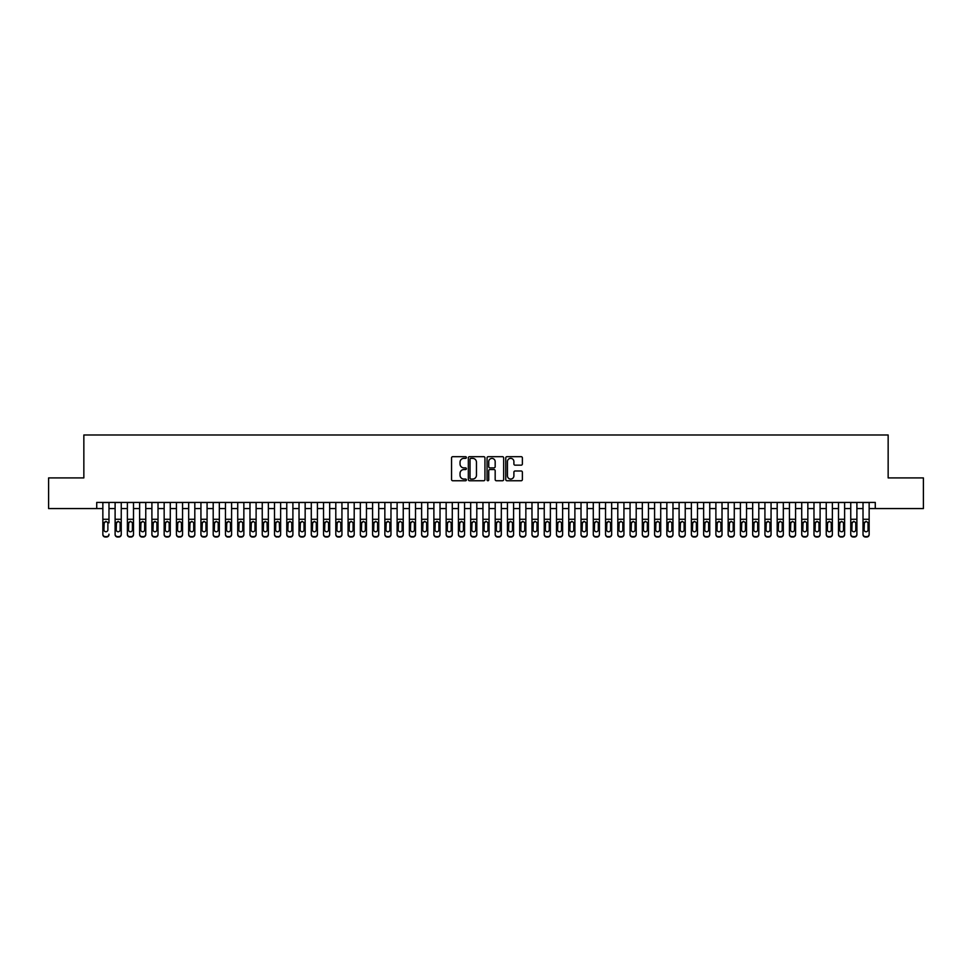 <?xml version="1.0" encoding="UTF-8"?>
<svg xmlns="http://www.w3.org/2000/svg" width="972" height="972" viewBox="0 0 972 972"><rect width="100%" height="100%" fill="white"/><g stroke="black" fill="none" stroke-linecap="round" stroke-linejoin="round"><path stroke-width="1.46" d="M466.378 457.52A0.838 0.838 0 0 0 465.539 456.682L452.758 456.682A1.203 1.203 0 0 0 451.555 457.885L451.555 479.548A1.203 1.203 0 0 0 452.758 480.751L465.539 480.751A0.838 0.838 0 0 0 466.378 479.901A0.838 0.838 0 0 0 465.539 479.062L463.887 479.062A3.852 3.852 0 0 1 460.035 475.211L460.035 473.4A3.852 3.852 0 0 1 463.887 469.549L465.539 469.549A0.838 0.838 0 0 0 466.378 468.711A0.838 0.838 0 0 0 465.539 467.872L463.887 467.872A3.852 3.852 0 0 1 460.035 464.021L460.035 462.21A3.852 3.852 0 0 1 463.887 458.359L465.539 458.359A0.838 0.838 0 0 0 466.378 457.52M521.174 465.163A1.203 1.203 0 0 0 522.377 463.96L522.377 457.885A1.203 1.203 0 0 0 521.174 456.682L506.971 456.682A1.203 1.203 0 0 0 505.768 457.885L505.768 479.548A1.203 1.203 0 0 0 506.971 480.751L521.174 480.751A1.203 1.203 0 0 0 522.377 479.548L522.377 472.198A1.203 1.203 0 0 0 521.174 470.995L515.099 470.995A1.203 1.203 0 0 0 513.896 472.198L513.896 475.843A3.22 3.22 0 0 1 510.677 479.062A3.22 3.22 0 0 1 507.457 475.843L507.457 461.579A3.22 3.22 0 0 1 510.677 458.359A3.22 3.22 0 0 1 513.896 461.579L513.896 463.96A1.203 1.203 0 0 0 515.099 465.163L521.174 465.163M96.726 508.563L48.6 508.563L48.6 477.908L83.847 477.908L83.847 434.994L888.153 434.994L888.153 477.908L923.4 477.908L923.4 508.563L875.274 508.563L875.274 502.427L96.726 502.427L96.726 508.563L102.85 508.563M484.943 457.885A1.203 1.203 0 0 0 483.74 456.682L469.537 456.682A1.203 1.203 0 0 0 468.334 457.885L468.334 479.548A1.203 1.203 0 0 0 469.537 480.751L483.74 480.751A1.203 1.203 0 0 0 484.943 479.548L484.943 457.885M488.26 456.682L502.463 456.682A1.203 1.203 0 0 1 503.666 457.885L503.666 479.548A1.203 1.203 0 0 1 502.463 480.751L496.376 480.751A1.203 1.203 0 0 1 495.173 479.548L495.173 470.764A1.203 1.203 0 0 0 493.97 469.549L489.937 469.549A1.203 1.203 0 0 0 488.734 470.764L488.734 479.901A0.838 0.838 0 0 1 487.895 480.751A0.838 0.838 0 0 1 487.057 479.901L487.057 457.885A1.203 1.203 0 0 1 488.26 456.682M108.986 508.563L115.109 508.563M121.245 508.563L127.381 508.563M133.504 508.563L139.64 508.563M145.764 508.563L151.899 508.563M158.023 508.563L164.159 508.563M170.282 508.563L176.418 508.563M182.554 508.563L188.677 508.563M194.813 508.563L200.937 508.563M207.072 508.563L213.196 508.563M219.332 508.563L225.455 508.563M231.591 508.563L237.727 508.563M243.851 508.563L249.986 508.563M256.11 508.563L262.246 508.563M268.369 508.563L274.505 508.563M280.629 508.563L286.764 508.563M292.9 508.563L299.024 508.563M305.159 508.563L311.283 508.563M317.419 508.563L323.542 508.563M329.678 508.563L335.802 508.563M341.937 508.563L348.073 508.563M354.197 508.563L360.333 508.563M366.456 508.563L372.592 508.563M378.716 508.563L384.851 508.563M390.975 508.563L397.111 508.563M403.246 508.563L409.37 508.563M415.506 508.563L421.629 508.563M427.765 508.563L433.889 508.563M440.024 508.563L446.148 508.563M452.284 508.563L458.42 508.563M464.543 508.563L470.679 508.563M476.802 508.563L482.938 508.563M489.062 508.563L495.198 508.563M501.321 508.563L507.457 508.563M513.581 508.563L519.716 508.563M525.852 508.563L531.976 508.563M538.111 508.563L544.235 508.563M550.371 508.563L556.494 508.563M562.63 508.563L568.754 508.563M574.889 508.563L581.025 508.563M587.149 508.563L593.285 508.563M599.408 508.563L605.544 508.563M611.667 508.563L617.803 508.563M623.927 508.563L630.063 508.563M636.198 508.563L642.322 508.563M648.458 508.563L654.581 508.563M660.717 508.563L666.841 508.563M672.976 508.563L679.1 508.563M685.236 508.563L691.371 508.563M697.495 508.563L703.631 508.563M709.754 508.563L715.89 508.563M722.014 508.563L728.149 508.563M734.273 508.563L740.409 508.563M746.545 508.563L752.668 508.563M758.804 508.563L764.928 508.563M771.063 508.563L777.187 508.563M783.323 508.563L789.446 508.563M795.582 508.563L801.718 508.563M807.841 508.563L813.977 508.563M820.101 508.563L826.236 508.563M832.36 508.563L838.496 508.563M844.619 508.563L850.755 508.563M856.891 508.563L863.014 508.563M869.15 508.563L875.274 508.563M470.861 458.359A0.838 0.838 0 0 0 470.023 459.209L470.023 478.224A0.838 0.838 0 0 0 470.861 479.062L472.611 479.062A3.852 3.852 0 0 0 476.462 475.211L476.462 462.21A3.852 3.852 0 0 0 472.611 458.359L470.861 458.359M495.173 461.639A3.22 3.22 0 0 0 491.954 458.42A3.22 3.22 0 0 0 488.734 461.639L488.734 466.669A1.203 1.203 0 0 0 489.937 467.872L493.97 467.872A1.203 1.203 0 0 0 495.173 466.669L495.173 461.639M102.85 522.827L102.85 534.187A2.454 2.43 -0 0 0 105.304 536.617L106.531 536.617A2.454 2.43 -0 0 0 108.986 534.187L108.986 534.576A2.454 2.43 180 0 1 106.531 537.006L106.531 536.617M108.986 522.827L108.986 502.427M107.88 529.813L107.88 523.349L107.88 529.813A1.956 1.944 180 0 1 105.924 531.757A1.956 1.944 180 0 0 107.88 529.813M103.955 530.19L103.955 529.813A1.956 1.944 180 0 0 105.924 531.757M103.955 529.813L104.174 522.45L105.924 521.381L107.661 522.45L105.924 521.381L103.955 523.203M102.85 502.427L102.85 534.576A2.454 2.43 180 0 0 105.304 537.006L106.531 537.006M108.986 522.45L107.661 522.45L107.88 523.349M115.109 522.827L115.109 534.187A2.454 2.43 0 0 0 117.563 536.617L118.791 536.617A2.454 2.43 0 0 0 121.245 534.187L121.245 534.576A2.454 2.43 180 0 1 118.791 537.006L118.791 536.617M120.139 529.813L120.139 523.349L120.139 529.813A1.956 1.944 180 0 1 118.183 531.757A1.956 1.944 180 0 0 120.139 529.813M116.215 530.19L116.215 529.813A1.956 1.944 180 0 0 118.183 531.757M116.215 529.813L116.433 522.45L118.183 521.381L119.921 522.45L118.183 521.381L116.215 523.203M127.381 522.827L127.381 534.187A2.454 2.43 0 0 0 129.823 536.617L131.05 536.617A2.454 2.43 0 0 0 133.504 534.187L133.504 534.576A2.454 2.43 180 0 1 131.05 537.006L131.05 536.617M132.399 529.813L132.399 523.349L132.399 529.813A1.956 1.944 180 0 1 130.442 531.757A1.956 1.944 180 0 0 132.399 529.813M128.474 530.19L128.474 529.813A1.956 1.944 180 0 0 130.442 531.757M128.474 529.813L128.693 522.45L130.442 521.381L132.18 522.45L130.442 521.381L128.474 523.203M139.64 522.827L139.64 534.187A2.454 2.43 0 0 0 142.082 536.617L143.309 536.617A2.454 2.43 0 0 0 145.764 534.187L145.764 534.576A2.454 2.43 180 0 1 143.309 537.006L143.309 536.617M144.658 529.813L144.658 523.349L144.658 529.813A1.956 1.944 180 0 1 142.702 531.757A1.956 1.944 180 0 0 144.658 529.813M140.733 530.19L140.733 529.813A1.956 1.944 180 0 0 142.702 531.757M140.733 529.813L140.952 522.45L142.702 521.381L144.451 522.45L142.702 521.381L140.733 523.203M151.899 522.827L151.899 534.187A2.454 2.43 0 0 0 154.354 536.617L155.569 536.617A2.454 2.43 0 0 0 158.023 534.187L158.023 534.576A2.454 2.43 180 0 1 155.569 537.006L155.569 536.617M156.917 529.813L156.917 523.349L156.917 529.813A1.956 1.944 180 0 1 154.961 531.757A1.956 1.944 180 0 0 156.917 529.813M153.005 530.19L153.005 529.813A1.956 1.944 180 0 0 154.961 531.757M153.005 529.813L153.212 522.45L154.961 521.381L156.711 522.45L154.961 521.381L153.005 523.203M121.245 502.427L121.245 534.576M115.109 502.427L115.109 534.576A2.454 2.43 180 0 0 117.563 537.006L118.791 537.006M121.245 522.45L119.921 522.45L120.139 523.349M133.504 502.427L133.504 534.576M127.381 502.427L127.381 534.576A2.454 2.43 180 0 0 129.823 537.006L131.05 537.006M133.504 522.45L132.18 522.45L132.399 523.349M145.764 502.427L145.764 534.576M139.64 502.427L139.64 534.576A2.454 2.43 180 0 0 142.082 537.006L143.309 537.006M145.764 522.45L144.451 522.45L144.658 523.349M158.023 502.427L158.023 534.576M151.899 502.427L151.899 534.576A2.454 2.43 180 0 0 154.354 537.006L155.569 537.006M158.023 522.45L156.711 522.45L156.917 523.349M164.159 522.827L164.159 534.187A2.454 2.43 0 0 0 166.613 536.617L167.84 536.617A2.454 2.43 0 0 0 170.282 534.187L170.282 534.576A2.454 2.43 180 0 1 167.84 537.006L167.84 536.617M169.189 529.813L169.189 523.349L169.189 529.813A1.956 1.944 180 0 1 167.22 531.757A1.956 1.944 180 0 0 169.189 529.813M165.264 530.19L165.264 529.813A1.956 1.944 180 0 0 167.22 531.757M165.264 529.813L165.483 522.45L167.22 521.381L168.97 522.45L167.22 521.381L165.264 523.203M170.282 502.427L170.282 534.576M164.159 502.427L164.159 534.576A2.454 2.43 180 0 0 166.613 537.006L167.84 537.006M170.282 522.45L168.97 522.45L169.189 523.349M176.418 522.827L176.418 534.187A2.454 2.43 0 0 0 178.872 536.617L180.099 536.617A2.454 2.43 0 0 0 182.554 534.187L182.554 534.576A2.454 2.43 180 0 1 180.099 537.006L180.099 536.617M181.448 529.813L181.448 523.349L181.448 529.813A1.956 1.944 180 0 1 179.48 531.757A1.956 1.944 180 0 0 181.448 529.813M177.524 530.19L177.524 529.813A1.956 1.944 180 0 0 179.48 531.757M177.524 529.813L177.742 522.45L179.48 521.381L181.229 522.45L179.48 521.381L177.524 523.203M182.554 502.427L182.554 534.576M176.418 502.427L176.418 534.576A2.454 2.43 180 0 0 178.872 537.006L180.099 537.006M182.554 522.45L181.229 522.45L181.448 523.349M188.677 522.827L188.677 534.187A2.454 2.43 0 0 0 191.132 536.617L192.359 536.617A2.454 2.43 0 0 0 194.813 534.187L194.813 534.576A2.454 2.43 180 0 1 192.359 537.006L192.359 536.617M193.707 529.813L193.707 523.349L193.707 529.813A1.956 1.944 180 0 1 191.739 531.757A1.956 1.944 180 0 0 193.707 529.813M189.783 530.19L189.783 529.813A1.956 1.944 180 0 0 191.739 531.757M189.783 529.813L190.002 522.45L191.739 521.381L193.489 522.45L191.739 521.381L189.783 523.203M194.813 502.427L194.813 534.576M188.677 502.427L188.677 534.576A2.454 2.43 180 0 0 191.132 537.006L192.359 537.006M194.813 522.45L193.489 522.45L193.707 523.349M200.937 522.827L200.937 534.187A2.454 2.43 0 0 0 203.391 536.617L204.618 536.617A2.454 2.43 0 0 0 207.072 534.187L207.072 534.576A2.454 2.43 180 0 1 204.618 537.006L204.618 536.617M205.967 529.813L205.967 523.349L205.967 529.813A1.956 1.944 180 0 1 203.999 531.757A1.956 1.944 180 0 0 205.967 529.813M202.042 530.19L202.042 529.813A1.956 1.944 180 0 0 203.999 531.757M202.042 529.813L202.261 522.45L203.999 521.381L205.748 522.45L203.999 521.381L202.042 523.203M207.072 502.427L207.072 534.576M200.937 502.427L200.937 534.576A2.454 2.43 180 0 0 203.391 537.006L204.618 537.006M207.072 522.45L205.748 522.45L205.967 523.349M213.196 522.827L213.196 534.187A2.454 2.43 0 0 0 215.65 536.617L216.878 536.617A2.454 2.43 0 0 0 219.332 534.187L219.332 534.576A2.454 2.43 180 0 1 216.878 537.006L216.878 536.617M218.226 529.813L218.226 523.349L218.226 529.813A1.956 1.944 180 0 1 216.27 531.757A1.956 1.944 180 0 0 218.226 529.813M214.302 530.19L214.302 529.813A1.956 1.944 180 0 0 216.27 531.757M214.302 529.813L214.52 522.45L216.27 521.381L218.007 522.45L216.27 521.381L214.302 523.203M219.332 502.427L219.332 534.576M213.196 502.427L213.196 534.576A2.454 2.43 180 0 0 215.65 537.006L216.878 537.006M219.332 522.45L218.007 522.45L218.226 523.349M225.455 522.827L225.455 534.187A2.454 2.43 0 0 0 227.91 536.617L229.137 536.617A2.454 2.43 0 0 0 231.591 534.187L231.591 534.576A2.454 2.43 180 0 1 229.137 537.006L229.137 536.617M230.486 529.813L230.486 523.349L230.486 529.813A1.956 1.944 180 0 1 228.529 531.757A1.956 1.944 180 0 0 230.486 529.813M226.561 530.19L226.561 529.813A1.956 1.944 180 0 0 228.529 531.757M226.561 529.813L226.78 522.45L228.529 521.381L230.267 522.45L228.529 521.381L226.561 523.203M231.591 502.427L231.591 534.576M225.455 502.427L225.455 534.576A2.454 2.43 180 0 0 227.91 537.006L229.137 537.006M231.591 522.45L230.267 522.45L230.486 523.349M237.727 522.827L237.727 534.187A2.454 2.43 0 0 0 240.169 536.617L241.396 536.617A2.454 2.43 0 0 0 243.851 534.187L243.851 534.576A2.454 2.43 180 0 1 241.396 537.006L241.396 536.617M242.745 529.813L242.745 523.349L242.745 529.813A1.956 1.944 180 0 1 240.789 531.757A1.956 1.944 180 0 0 242.745 529.813M238.82 530.19L238.82 529.813A1.956 1.944 180 0 0 240.789 531.757M238.82 529.813L239.039 522.45L240.789 521.381L242.526 522.45L240.789 521.381L238.82 523.203M243.851 502.427L243.851 534.576M237.727 502.427L237.727 534.576A2.454 2.43 180 0 0 240.169 537.006L241.396 537.006M243.851 522.45L242.526 522.45L242.745 523.349M249.986 522.827L249.986 534.187A2.454 2.43 0 0 0 252.428 536.617L253.656 536.617A2.454 2.43 0 0 0 256.11 534.187L256.11 534.576A2.454 2.43 180 0 1 253.656 537.006L253.656 536.617M255.004 529.813L255.004 523.349L255.004 529.813A1.956 1.944 180 0 1 253.048 531.757A1.956 1.944 180 0 0 255.004 529.813M251.08 530.19L251.08 529.813A1.956 1.944 180 0 0 253.048 531.757M251.08 529.813L251.298 522.45L253.048 521.381L254.786 522.45L253.048 521.381L251.08 523.203M256.11 502.427L256.11 534.576M249.986 502.427L249.986 534.576A2.454 2.43 180 0 0 252.428 537.006L253.656 537.006M256.11 522.45L254.786 522.45L255.004 523.349M268.369 502.427L268.369 534.576A2.454 2.43 180 0 1 265.915 537.006L265.915 536.617A2.454 2.43 0 0 0 268.369 534.187L268.369 534.576M262.246 502.427L262.246 534.187A2.454 2.43 0 0 0 264.7 536.617L265.915 536.617M264.7 536.617L265.915 537.006M264.7 537.006A2.454 2.43 180 0 1 262.246 534.576L262.246 522.827M268.369 522.45L267.057 522.45L267.264 529.813A1.956 1.944 180 0 1 265.307 531.757A1.956 1.944 180 0 1 263.351 529.813L263.558 522.45L265.307 521.381L267.057 522.45L265.307 521.381L263.351 523.203M280.629 502.427L280.629 534.576A2.454 2.43 180 0 1 278.186 537.006L278.186 536.617A2.454 2.43 0 0 0 280.629 534.187L280.629 534.576M274.505 502.427L274.505 534.187A2.454 2.43 0 0 0 276.959 536.617L278.186 536.617M276.959 536.617L278.186 537.006M276.959 537.006A2.454 2.43 180 0 1 274.505 534.576L274.505 522.827M280.629 522.45L279.316 522.45L279.535 529.813A1.956 1.944 180 0 1 277.567 531.757A1.956 1.944 180 0 1 275.611 529.813L275.829 522.45L277.567 521.381L279.316 522.45L277.567 521.381L275.611 523.203M265.307 531.757A1.956 1.944 180 0 0 267.264 529.813L267.264 523.349M277.567 531.757A1.956 1.944 180 0 0 279.535 529.813L279.535 523.349M286.764 522.827L286.764 534.187A2.454 2.43 0 0 0 289.219 536.617L290.446 536.617A2.454 2.43 0 0 0 292.9 534.187L292.9 534.576A2.454 2.43 180 0 1 290.446 537.006L290.446 536.617M291.794 529.813L291.794 523.349L291.794 529.813A1.956 1.944 180 0 1 289.826 531.757A1.956 1.944 180 0 0 291.794 529.813M287.87 530.19L287.87 529.813A1.956 1.944 180 0 0 289.826 531.757M287.87 529.813L288.089 522.45L289.826 521.381L291.576 522.45L289.826 521.381L287.87 523.203M292.9 502.427L292.9 534.576M286.764 502.427L286.764 534.576A2.454 2.43 180 0 0 289.219 537.006L290.446 537.006M292.9 522.45L291.576 522.45L291.794 523.349M299.024 522.827L299.024 534.187A2.454 2.43 0 0 0 301.478 536.617L302.705 536.617A2.454 2.43 0 0 0 305.159 534.187L305.159 534.576A2.454 2.43 180 0 1 302.705 537.006L302.705 536.617M304.054 529.813L304.054 523.349L304.054 529.813A1.956 1.944 180 0 1 302.085 531.757A1.956 1.944 180 0 0 304.054 529.813M300.129 530.19L300.129 529.813A1.956 1.944 180 0 0 302.085 531.757M300.129 529.813L300.348 522.45L302.085 521.381L303.835 522.45L302.085 521.381L300.129 523.203M305.159 502.427L305.159 534.576M299.024 502.427L299.024 534.576A2.454 2.43 180 0 0 301.478 537.006L302.705 537.006M305.159 522.45L303.835 522.45L304.054 523.349M311.283 522.827L311.283 534.187A2.454 2.43 0 0 0 313.737 536.617L314.964 536.617A2.454 2.43 0 0 0 317.419 534.187L317.419 534.576A2.454 2.43 180 0 1 314.964 537.006L314.964 536.617M316.313 529.813L316.313 523.349L316.313 529.813A1.956 1.944 180 0 1 314.345 531.757A1.956 1.944 180 0 0 316.313 529.813M312.389 530.19L312.389 529.813A1.956 1.944 180 0 0 314.345 531.757M312.389 529.813L312.607 522.45L314.345 521.381L316.094 522.45L314.345 521.381L312.389 523.203M317.419 502.427L317.419 534.576M311.283 502.427L311.283 534.576A2.454 2.43 180 0 0 313.737 537.006L314.964 537.006M317.419 522.45L316.094 522.45L316.313 523.349M323.542 522.827L323.542 534.187A2.454 2.43 0 0 0 325.997 536.617L327.224 536.617A2.454 2.43 0 0 0 329.678 534.187L329.678 534.576A2.454 2.43 180 0 1 327.224 537.006L327.224 536.617M328.572 529.813L328.572 523.349L328.572 529.813A1.956 1.944 180 0 1 326.616 531.757A1.956 1.944 180 0 0 328.572 529.813M324.648 530.19L324.648 529.813A1.956 1.944 180 0 0 326.616 531.757M324.648 529.813L324.867 522.45L326.616 521.381L328.354 522.45L326.616 521.381L324.648 523.203M329.678 502.427L329.678 534.576M323.542 502.427L323.542 534.576A2.454 2.43 180 0 0 325.997 537.006L327.224 537.006M329.678 522.45L328.354 522.45L328.572 523.349M335.802 522.827L335.802 534.187A2.454 2.43 0 0 0 338.256 536.617L339.483 536.617A2.454 2.43 0 0 0 341.937 534.187L341.937 534.576A2.454 2.43 180 0 1 339.483 537.006L339.483 536.617M340.832 529.813L340.832 523.349L340.832 529.813A1.956 1.944 180 0 1 338.876 531.757A1.956 1.944 180 0 0 340.832 529.813M336.907 530.19L336.907 529.813A1.956 1.944 180 0 0 338.876 531.757M336.907 529.813L337.126 522.45L338.876 521.381L340.613 522.45L338.876 521.381L336.907 523.203M341.937 502.427L341.937 534.576M335.802 502.427L335.802 534.576A2.454 2.43 180 0 0 338.256 537.006L339.483 537.006M341.937 522.45L340.613 522.45L340.832 523.349M348.073 522.827L348.073 534.187A2.454 2.43 0 0 0 350.515 536.617L351.743 536.617A2.454 2.43 0 0 0 354.197 534.187L354.197 534.576A2.454 2.43 180 0 1 351.743 537.006L351.743 536.617M353.091 529.813L353.091 523.349L353.091 529.813A1.956 1.944 180 0 1 351.135 531.757A1.956 1.944 180 0 0 353.091 529.813M349.167 530.19L349.167 529.813A1.956 1.944 180 0 0 351.135 531.757M349.167 529.813L349.385 522.45L351.135 521.381L352.872 522.45L351.135 521.381L349.167 523.203M354.197 502.427L354.197 534.576M348.073 502.427L348.073 534.576A2.454 2.43 180 0 0 350.515 537.006L351.743 537.006M354.197 522.45L352.872 522.45L353.091 523.349M360.333 522.827L360.333 534.187A2.454 2.43 0 0 0 362.775 536.617L364.002 536.617A2.454 2.43 0 0 0 366.456 534.187L366.456 534.576A2.454 2.43 180 0 1 364.002 537.006L364.002 536.617M365.351 529.813L365.351 523.349L365.351 529.813A1.956 1.944 180 0 1 363.394 531.757A1.956 1.944 180 0 0 365.351 529.813M361.426 530.19L361.426 529.813A1.956 1.944 180 0 0 363.394 531.757M361.426 529.813L361.645 522.45L363.394 521.381L365.132 522.45L363.394 521.381L361.426 523.203M366.456 502.427L366.456 534.576M360.333 502.427L360.333 534.576A2.454 2.43 180 0 0 362.775 537.006L364.002 537.006M366.456 522.45L365.132 522.45L365.351 523.349M372.592 522.827L372.592 534.187A2.454 2.43 0 0 0 375.046 536.617L376.261 536.617A2.454 2.43 0 0 0 378.716 534.187L378.716 534.576A2.454 2.43 180 0 1 376.261 537.006L376.261 536.617M377.61 529.813L377.61 523.349L377.61 529.813A1.956 1.944 180 0 1 375.654 531.757A1.956 1.944 180 0 0 377.61 529.813M373.698 530.19L373.698 529.813A1.956 1.944 180 0 0 375.654 531.757M373.698 529.813L373.904 522.45L375.654 521.381L377.403 522.45L375.654 521.381L373.698 523.203M378.716 502.427L378.716 534.576M372.592 502.427L372.592 534.576A2.454 2.43 180 0 0 375.046 537.006L376.261 537.006M378.716 522.45L377.403 522.45L377.61 523.349M384.851 522.827L384.851 534.187A2.454 2.43 0 0 0 387.306 536.617L388.533 536.617A2.454 2.43 0 0 0 390.975 534.187L390.975 534.576A2.454 2.43 180 0 1 388.533 537.006L388.533 536.617M389.881 529.813L389.881 523.349L389.881 529.813A1.956 1.944 180 0 1 387.913 531.757A1.956 1.944 180 0 0 389.881 529.813M385.957 530.19L385.957 529.813A1.956 1.944 180 0 0 387.913 531.757M385.957 529.813L386.176 522.45L387.913 521.381L389.663 522.45L387.913 521.381L385.957 523.203M397.111 522.827L397.111 534.187A2.454 2.43 0 0 0 399.565 536.617L400.792 536.617A2.454 2.43 0 0 0 403.246 534.187L403.246 534.576A2.454 2.43 180 0 1 400.792 537.006L400.792 536.617M402.141 529.813L402.141 523.349L402.141 529.813A1.956 1.944 180 0 1 400.172 531.757A1.956 1.944 180 0 0 402.141 529.813M398.216 530.19L398.216 529.813A1.956 1.944 180 0 0 400.172 531.757M398.216 529.813L398.435 522.45L400.172 521.381L401.922 522.45L400.172 521.381L398.216 523.203M409.37 522.827L409.37 534.187A2.454 2.43 0 0 0 411.824 536.617L413.051 536.617A2.454 2.43 0 0 0 415.506 534.187L415.506 534.576A2.454 2.43 180 0 1 413.051 537.006L413.051 536.617M414.4 529.813L414.4 523.349L414.4 529.813A1.956 1.944 180 0 1 412.432 531.757A1.956 1.944 180 0 0 414.4 529.813M410.476 530.19L410.476 529.813A1.956 1.944 180 0 0 412.432 531.757M410.476 529.813L410.694 522.45L412.432 521.381L414.181 522.45L412.432 521.381L410.476 523.203M390.975 502.427L390.975 534.576M384.851 502.427L384.851 534.576A2.454 2.43 180 0 0 387.306 537.006L388.533 537.006M390.975 522.45L389.663 522.45L389.881 523.349M403.246 502.427L403.246 534.576M397.111 502.427L397.111 534.576A2.454 2.43 180 0 0 399.565 537.006L400.792 537.006M403.246 522.45L401.922 522.45L402.141 523.349M415.506 502.427L415.506 534.576M409.37 502.427L409.37 534.576A2.454 2.43 180 0 0 411.824 537.006L413.051 537.006M415.506 522.45L414.181 522.45L414.4 523.349M421.629 522.827L421.629 534.187A2.454 2.43 0 0 0 424.084 536.617L425.311 536.617A2.454 2.43 0 0 0 427.765 534.187L427.765 534.576A2.454 2.43 180 0 1 425.311 537.006L425.311 536.617M426.659 529.813L426.659 523.349L426.659 529.813A1.956 1.944 180 0 1 424.691 531.757A1.956 1.944 180 0 0 426.659 529.813M422.735 530.19L422.735 529.813A1.956 1.944 180 0 0 424.691 531.757M422.735 529.813L422.954 522.45L424.691 521.381L426.441 522.45L424.691 521.381L422.735 523.203M427.765 502.427L427.765 534.576M421.629 502.427L421.629 534.576A2.454 2.43 180 0 0 424.084 537.006L425.311 537.006M427.765 522.45L426.441 522.45L426.659 523.349M433.889 522.827L433.889 534.187A2.454 2.43 0 0 0 436.343 536.617L437.57 536.617A2.454 2.43 0 0 0 440.024 534.187L440.024 534.576A2.454 2.43 180 0 1 437.57 537.006L437.57 536.617M438.919 529.813L438.919 523.349L438.919 529.813A1.956 1.944 180 0 1 436.963 531.757A1.956 1.944 180 0 0 438.919 529.813M434.994 530.19L434.994 529.813A1.956 1.944 180 0 0 436.963 531.757M434.994 529.813L435.213 522.45L436.963 521.381L438.7 522.45L436.963 521.381L434.994 523.203M440.024 502.427L440.024 534.576M433.889 502.427L433.889 534.576A2.454 2.43 180 0 0 436.343 537.006L437.57 537.006M440.024 522.45L438.7 522.45L438.919 523.349M446.148 522.827L446.148 534.187A2.454 2.43 0 0 0 448.602 536.617L449.829 536.617A2.454 2.43 0 0 0 452.284 534.187L452.284 534.576A2.454 2.43 180 0 1 449.829 537.006L449.829 536.617M451.178 529.813L451.178 523.349L451.178 529.813A1.956 1.944 180 0 1 449.222 531.757A1.956 1.944 180 0 0 451.178 529.813M447.254 530.19L447.254 529.813A1.956 1.944 180 0 0 449.222 531.757M447.254 529.813L447.472 522.45L449.222 521.381L450.959 522.45L449.222 521.381L447.254 523.203M452.284 502.427L452.284 534.576M446.148 502.427L446.148 534.576A2.454 2.43 180 0 0 448.602 537.006L449.829 537.006M452.284 522.45L450.959 522.45L451.178 523.349M458.42 522.827L458.42 534.187A2.454 2.43 0 0 0 460.862 536.617L462.089 536.617A2.454 2.43 0 0 0 464.543 534.187L464.543 534.576A2.454 2.43 180 0 1 462.089 537.006L462.089 536.617M463.437 529.813L463.437 523.349L463.437 529.813A1.956 1.944 180 0 1 461.481 531.757A1.956 1.944 180 0 0 463.437 529.813M459.513 530.19L459.513 529.813A1.956 1.944 180 0 0 461.481 531.757M459.513 529.813L459.732 522.45L461.481 521.381L463.219 522.45L461.481 521.381L459.513 523.203M464.543 502.427L464.543 534.576M458.42 502.427L458.42 534.576A2.454 2.43 180 0 0 460.862 537.006L462.089 537.006M464.543 522.45L463.219 522.45L463.437 523.349M470.679 522.827L470.679 534.187A2.454 2.43 0 0 0 473.121 536.617L474.348 536.617A2.454 2.43 0 0 0 476.802 534.187L476.802 534.576A2.454 2.43 180 0 1 474.348 537.006L474.348 536.617M475.697 529.813L475.697 523.349L475.697 529.813A1.956 1.944 180 0 1 473.741 531.757A1.956 1.944 180 0 0 475.697 529.813M471.772 530.19L471.772 529.813A1.956 1.944 180 0 0 473.741 531.757M471.772 529.813L471.991 522.45L473.741 521.381L475.478 522.45L473.741 521.381L471.772 523.203M482.938 522.827L482.938 534.187A2.454 2.43 0 0 0 485.393 536.617L486.608 536.617A2.454 2.43 0 0 0 489.062 534.187L489.062 534.576A2.454 2.43 180 0 1 486.608 537.006L486.608 536.617M487.956 529.813L487.956 523.349L487.956 529.813A1.956 1.944 180 0 1 486 531.757A1.956 1.944 180 0 0 487.956 529.813M484.044 530.19L484.044 529.813A1.956 1.944 180 0 0 486 531.757M484.044 529.813L484.25 522.45L486 521.381L487.75 522.45L486 521.381L484.044 523.203M495.198 522.827L495.198 534.187A2.454 2.43 0 0 0 497.652 536.617L498.879 536.617A2.454 2.43 0 0 0 501.321 534.187L501.321 534.576A2.454 2.43 180 0 1 498.879 537.006L498.879 536.617M500.228 529.813L500.228 523.349L500.228 529.813A1.956 1.944 180 0 1 498.259 531.757A1.956 1.944 180 0 0 500.228 529.813M496.303 530.19L496.303 529.813A1.956 1.944 180 0 0 498.259 531.757M496.303 529.813L496.522 522.45L498.259 521.381L500.009 522.45L498.259 521.381L496.303 523.203M476.802 502.427L476.802 534.576M470.679 502.427L470.679 534.576A2.454 2.43 180 0 0 473.121 537.006L474.348 537.006M476.802 522.45L475.478 522.45L475.697 523.349M489.062 502.427L489.062 534.576M482.938 502.427L482.938 534.576A2.454 2.43 180 0 0 485.393 537.006L486.608 537.006M489.062 522.45L487.75 522.45L487.956 523.349M501.321 502.427L501.321 534.576M495.198 502.427L495.198 534.576A2.454 2.43 180 0 0 497.652 537.006L498.879 537.006M501.321 522.45L500.009 522.45L500.228 523.349M507.457 522.827L507.457 534.187A2.454 2.43 0 0 0 509.911 536.617L511.138 536.617A2.454 2.43 0 0 0 513.581 534.187L513.581 534.576A2.454 2.43 180 0 1 511.138 537.006L511.138 536.617M512.487 529.813L512.487 523.349L512.487 529.813A1.956 1.944 180 0 1 510.519 531.757A1.956 1.944 180 0 0 512.487 529.813M508.563 530.19L508.563 529.813A1.956 1.944 180 0 0 510.519 531.757M508.563 529.813L508.781 522.45L510.519 521.381L512.268 522.45L510.519 521.381L508.563 523.203M513.581 502.427L513.581 534.576M507.457 502.427L507.457 534.576A2.454 2.43 180 0 0 509.911 537.006L511.138 537.006M513.581 522.45L512.268 522.45L512.487 523.349M519.716 522.827L519.716 534.187A2.454 2.43 0 0 0 522.171 536.617L523.398 536.617A2.454 2.43 0 0 0 525.852 534.187L525.852 534.576A2.454 2.43 180 0 1 523.398 537.006L523.398 536.617M524.746 529.813L524.746 523.349L524.746 529.813A1.956 1.944 180 0 1 522.778 531.757A1.956 1.944 180 0 0 524.746 529.813M520.822 530.19L520.822 529.813A1.956 1.944 180 0 0 522.778 531.757M520.822 529.813L521.041 522.45L522.778 521.381L524.528 522.45L522.778 521.381L520.822 523.203M525.852 502.427L525.852 534.576M519.716 502.427L519.716 534.576A2.454 2.43 180 0 0 522.171 537.006L523.398 537.006M525.852 522.45L524.528 522.45L524.746 523.349M531.976 522.827L531.976 534.187A2.454 2.43 0 0 0 534.43 536.617L535.657 536.617A2.454 2.43 0 0 0 538.111 534.187L538.111 534.576A2.454 2.43 180 0 1 535.657 537.006L535.657 536.617M537.006 529.813L537.006 523.349L537.006 529.813A1.956 1.944 180 0 1 535.037 531.757A1.956 1.944 180 0 0 537.006 529.813M533.081 530.19L533.081 529.813A1.956 1.944 180 0 0 535.037 531.757M533.081 529.813L533.3 522.45L535.037 521.381L536.787 522.45L535.037 521.381L533.081 523.203M538.111 502.427L538.111 534.576M531.976 502.427L531.976 534.576A2.454 2.43 180 0 0 534.43 537.006L535.657 537.006M538.111 522.45L536.787 522.45L537.006 523.349M544.235 522.827L544.235 534.187A2.454 2.43 0 0 0 546.689 536.617L547.916 536.617A2.454 2.43 0 0 0 550.371 534.187L550.371 534.576A2.454 2.43 180 0 1 547.916 537.006L547.916 536.617M549.265 529.813L549.265 523.349L549.265 529.813A1.956 1.944 180 0 1 547.309 531.757A1.956 1.944 180 0 0 549.265 529.813M545.341 530.19L545.341 529.813A1.956 1.944 180 0 0 547.309 531.757M545.341 529.813L545.559 522.45L547.309 521.381L549.046 522.45L547.309 521.381L545.341 523.203M550.371 502.427L550.371 534.576M544.235 502.427L544.235 534.576A2.454 2.43 180 0 0 546.689 537.006L547.916 537.006M550.371 522.45L549.046 522.45L549.265 523.349M556.494 522.827L556.494 534.187A2.454 2.43 0 0 0 558.949 536.617L560.176 536.617A2.454 2.43 0 0 0 562.63 534.187L562.63 534.576A2.454 2.43 180 0 1 560.176 537.006L560.176 536.617M561.524 529.813L561.524 523.349L561.524 529.813A1.956 1.944 180 0 1 559.568 531.757A1.956 1.944 180 0 0 561.524 529.813M557.6 530.19L557.6 529.813A1.956 1.944 180 0 0 559.568 531.757M557.6 529.813L557.819 522.45L559.568 521.381L561.306 522.45L559.568 521.381L557.6 523.203M562.63 502.427L562.63 534.576M556.494 502.427L556.494 534.576A2.454 2.43 180 0 0 558.949 537.006L560.176 537.006M562.63 522.45L561.306 522.45L561.524 523.349M568.754 522.827L568.754 534.187A2.454 2.43 0 0 0 571.208 536.617L572.435 536.617A2.454 2.43 0 0 0 574.889 534.187L574.889 534.576A2.454 2.43 180 0 1 572.435 537.006L572.435 536.617M573.784 529.813L573.784 523.349L573.784 529.813A1.956 1.944 180 0 1 571.828 531.757A1.956 1.944 180 0 0 573.784 529.813M569.859 530.19L569.859 529.813A1.956 1.944 180 0 0 571.828 531.757M569.859 529.813L570.078 522.45L571.828 521.381L573.565 522.45L571.828 521.381L569.859 523.203M574.889 502.427L574.889 534.576M568.754 502.427L568.754 534.576A2.454 2.43 180 0 0 571.208 537.006L572.435 537.006M574.889 522.45L573.565 522.45L573.784 523.349M581.025 522.827L581.025 534.187A2.454 2.43 0 0 0 583.467 536.617L584.694 536.617A2.454 2.43 0 0 0 587.149 534.187L587.149 534.576A2.454 2.43 180 0 1 584.694 537.006L584.694 536.617M586.043 529.813L586.043 523.349L586.043 529.813A1.956 1.944 180 0 1 584.087 531.757A1.956 1.944 180 0 0 586.043 529.813M582.119 530.19L582.119 529.813A1.956 1.944 180 0 0 584.087 531.757M582.119 529.813L582.337 522.45L584.087 521.381L585.824 522.45L584.087 521.381L582.119 523.203M587.149 502.427L587.149 534.576M581.025 502.427L581.025 534.576A2.454 2.43 180 0 0 583.467 537.006L584.694 537.006M587.149 522.45L585.824 522.45L586.043 523.349M593.285 522.827L593.285 534.187A2.454 2.43 0 0 0 595.739 536.617L596.954 536.617A2.454 2.43 0 0 0 599.408 534.187L599.408 534.576A2.454 2.43 180 0 1 596.954 537.006L596.954 536.617M598.302 529.813L598.302 523.349L598.302 529.813A1.956 1.944 180 0 1 596.346 531.757A1.956 1.944 180 0 0 598.302 529.813M594.39 530.19L594.39 529.813A1.956 1.944 180 0 0 596.346 531.757M594.39 529.813L594.597 522.45L596.346 521.381L598.096 522.45L596.346 521.381L594.39 523.203M599.408 502.427L599.408 534.576M593.285 502.427L593.285 534.576A2.454 2.43 180 0 0 595.739 537.006L596.954 537.006M599.408 522.45L598.096 522.45L598.302 523.349M605.544 522.827L605.544 534.187A2.454 2.43 0 0 0 607.998 536.617L609.225 536.617A2.454 2.43 0 0 0 611.667 534.187L611.667 534.576A2.454 2.43 180 0 1 609.225 537.006L609.225 536.617M610.574 529.813L610.574 523.349L610.574 529.813A1.956 1.944 180 0 1 608.606 531.757A1.956 1.944 180 0 0 610.574 529.813M606.65 530.19L606.65 529.813A1.956 1.944 180 0 0 608.606 531.757M606.65 529.813L606.868 522.45L608.606 521.381L610.355 522.45L608.606 521.381L606.65 523.203M611.667 502.427L611.667 534.576M605.544 502.427L605.544 534.576A2.454 2.43 180 0 0 607.998 537.006L609.225 537.006M611.667 522.45L610.355 522.45L610.574 523.349M617.803 522.827L617.803 534.187A2.454 2.43 0 0 0 620.258 536.617L621.485 536.617A2.454 2.43 0 0 0 623.927 534.187L623.927 534.576A2.454 2.43 180 0 1 621.485 537.006L621.485 536.617M622.833 529.813L622.833 523.349L622.833 529.813A1.956 1.944 180 0 1 620.865 531.757A1.956 1.944 180 0 0 622.833 529.813M618.909 530.19L618.909 529.813A1.956 1.944 180 0 0 620.865 531.757M618.909 529.813L619.128 522.45L620.865 521.381L622.615 522.45L620.865 521.381L618.909 523.203M623.927 502.427L623.927 534.576M617.803 502.427L617.803 534.576A2.454 2.43 180 0 0 620.258 537.006L621.485 537.006M623.927 522.45L622.615 522.45L622.833 523.349M630.063 522.827L630.063 534.187A2.454 2.43 0 0 0 632.517 536.617L633.744 536.617A2.454 2.43 0 0 0 636.198 534.187L636.198 534.576A2.454 2.43 180 0 1 633.744 537.006L633.744 536.617M635.093 529.813L635.093 523.349L635.093 529.813A1.956 1.944 180 0 1 633.124 531.757A1.956 1.944 180 0 0 635.093 529.813M631.168 530.19L631.168 529.813A1.956 1.944 180 0 0 633.124 531.757M631.168 529.813L631.387 522.45L633.124 521.381L634.874 522.45L633.124 521.381L631.168 523.203M636.198 502.427L636.198 534.576M630.063 502.427L630.063 534.576A2.454 2.43 180 0 0 632.517 537.006L633.744 537.006M636.198 522.45L634.874 522.45L635.093 523.349M642.322 522.827L642.322 534.187A2.454 2.43 0 0 0 644.776 536.617L646.003 536.617A2.454 2.43 0 0 0 648.458 534.187L648.458 534.576A2.454 2.43 180 0 1 646.003 537.006L646.003 536.617M647.352 529.813L647.352 523.349L647.352 529.813A1.956 1.944 180 0 1 645.384 531.757A1.956 1.944 180 0 0 647.352 529.813M643.428 530.19L643.428 529.813A1.956 1.944 180 0 0 645.384 531.757M643.428 529.813L643.646 522.45L645.384 521.381L647.133 522.45L645.384 521.381L643.428 523.203M648.458 502.427L648.458 534.576M642.322 502.427L642.322 534.576A2.454 2.43 180 0 0 644.776 537.006L646.003 537.006M648.458 522.45L647.133 522.45L647.352 523.349M654.581 522.827L654.581 534.187A2.454 2.43 0 0 0 657.036 536.617L658.263 536.617A2.454 2.43 0 0 0 660.717 534.187L660.717 534.576A2.454 2.43 180 0 1 658.263 537.006L658.263 536.617M659.611 529.813L659.611 523.349L659.611 529.813A1.956 1.944 180 0 1 657.655 531.757A1.956 1.944 180 0 0 659.611 529.813M655.687 530.19L655.687 529.813A1.956 1.944 180 0 0 657.655 531.757M655.687 529.813L655.906 522.45L657.655 521.381L659.393 522.45L657.655 521.381L655.687 523.203M660.717 502.427L660.717 534.576M654.581 502.427L654.581 534.576A2.454 2.43 180 0 0 657.036 537.006L658.263 537.006M660.717 522.45L659.393 522.45L659.611 523.349M666.841 522.827L666.841 534.187A2.454 2.43 0 0 0 669.295 536.617L670.522 536.617A2.454 2.43 0 0 0 672.976 534.187L672.976 534.576A2.454 2.43 180 0 1 670.522 537.006L670.522 536.617M671.871 529.813L671.871 523.349L671.871 529.813A1.956 1.944 180 0 1 669.915 531.757A1.956 1.944 180 0 0 671.871 529.813M667.946 530.19L667.946 529.813A1.956 1.944 180 0 0 669.915 531.757M667.946 529.813L668.165 522.45L669.915 521.381L671.652 522.45L669.915 521.381L667.946 523.203M672.976 502.427L672.976 534.576M666.841 502.427L666.841 534.576A2.454 2.43 180 0 0 669.295 537.006L670.522 537.006M672.976 522.45L671.652 522.45L671.871 523.349M679.1 522.827L679.1 534.187A2.454 2.43 0 0 0 681.554 536.617L682.781 536.617A2.454 2.43 0 0 0 685.236 534.187L685.236 534.576A2.454 2.43 180 0 1 682.781 537.006L682.781 536.617M684.13 529.813L684.13 523.349L684.13 529.813A1.956 1.944 180 0 1 682.174 531.757A1.956 1.944 180 0 0 684.13 529.813M680.206 530.19L680.206 529.813A1.956 1.944 180 0 0 682.174 531.757M680.206 529.813L680.424 522.45L682.174 521.381L683.911 522.45L682.174 521.381L680.206 523.203M685.236 502.427L685.236 534.576M679.1 502.427L679.1 534.576A2.454 2.43 180 0 0 681.554 537.006L682.781 537.006M685.236 522.45L683.911 522.45L684.13 523.349M691.371 522.827L691.371 534.187A2.454 2.43 0 0 0 693.814 536.617L695.041 536.617A2.454 2.43 0 0 0 697.495 534.187L697.495 534.576A2.454 2.43 180 0 1 695.041 537.006L695.041 536.617M696.389 529.813L696.389 523.349L696.389 529.813A1.956 1.944 180 0 1 694.433 531.757A1.956 1.944 180 0 0 696.389 529.813M692.465 530.19L692.465 529.813A1.956 1.944 180 0 0 694.433 531.757M692.465 529.813L692.684 522.45L694.433 521.381L696.171 522.45L694.433 521.381L692.465 523.203M697.495 502.427L697.495 534.576M691.371 502.427L691.371 534.576A2.454 2.43 180 0 0 693.814 537.006L695.041 537.006M697.495 522.45L696.171 522.45L696.389 523.349M703.631 522.827L703.631 534.187A2.454 2.43 0 0 0 706.085 536.617L707.3 536.617A2.454 2.43 0 0 0 709.754 534.187L709.754 534.576A2.454 2.43 180 0 1 707.3 537.006L707.3 536.617M708.649 529.813L708.649 523.349L708.649 529.813A1.956 1.944 180 0 1 706.693 531.757A1.956 1.944 180 0 0 708.649 529.813M704.736 530.19L704.736 529.813A1.956 1.944 180 0 0 706.693 531.757M704.736 529.813L704.943 522.45L706.693 521.381L708.442 522.45L706.693 521.381L704.736 523.203M709.754 502.427L709.754 534.576M703.631 502.427L703.631 534.576A2.454 2.43 180 0 0 706.085 537.006L707.3 537.006M709.754 522.45L708.442 522.45L708.649 523.349M715.89 522.827L715.89 534.187A2.454 2.43 0 0 0 718.344 536.617L719.572 536.617A2.454 2.43 0 0 0 722.014 534.187L722.014 534.576A2.454 2.43 180 0 1 719.572 537.006L719.572 536.617M720.92 529.813L720.92 523.349L720.92 529.813A1.956 1.944 180 0 1 718.952 531.757A1.956 1.944 180 0 0 720.92 529.813M716.996 530.19L716.996 529.813A1.956 1.944 180 0 0 718.952 531.757M716.996 529.813L717.215 522.45L718.952 521.381L720.702 522.45L718.952 521.381L716.996 523.203M722.014 502.427L722.014 534.576M715.89 502.427L715.89 534.576A2.454 2.43 180 0 0 718.344 537.006L719.572 537.006M722.014 522.45L720.702 522.45L720.92 523.349M728.149 522.827L728.149 534.187A2.454 2.43 0 0 0 730.604 536.617L731.831 536.617A2.454 2.43 0 0 0 734.273 534.187L734.273 534.576A2.454 2.43 180 0 1 731.831 537.006L731.831 536.617M733.18 529.813L733.18 523.349L733.18 529.813A1.956 1.944 180 0 1 731.211 531.757A1.956 1.944 180 0 0 733.18 529.813M729.255 530.19L729.255 529.813A1.956 1.944 180 0 0 731.211 531.757M729.255 529.813L729.474 522.45L731.211 521.381L732.961 522.45L731.211 521.381L729.255 523.203M734.273 502.427L734.273 534.576M728.149 502.427L728.149 534.576A2.454 2.43 180 0 0 730.604 537.006L731.831 537.006M734.273 522.45L732.961 522.45L733.18 523.349M740.409 522.827L740.409 534.187A2.454 2.43 0 0 0 742.863 536.617L744.09 536.617A2.454 2.43 0 0 0 746.545 534.187L746.545 534.576A2.454 2.43 180 0 1 744.09 537.006L744.09 536.617M745.439 529.813L745.439 523.349L745.439 529.813A1.956 1.944 180 0 1 743.471 531.757A1.956 1.944 180 0 0 745.439 529.813M741.514 530.19L741.514 529.813A1.956 1.944 180 0 0 743.471 531.757M741.514 529.813L741.733 522.45L743.471 521.381L745.22 522.45L743.471 521.381L741.514 523.203M746.545 502.427L746.545 534.576M740.409 502.427L740.409 534.576A2.454 2.43 180 0 0 742.863 537.006L744.09 537.006M746.545 522.45L745.22 522.45L745.439 523.349M752.668 522.827L752.668 534.187A2.454 2.43 0 0 0 755.123 536.617L756.35 536.617A2.454 2.43 0 0 0 758.804 534.187L758.804 534.576A2.454 2.43 180 0 1 756.35 537.006L756.35 536.617M757.698 529.813L757.698 523.349L757.698 529.813A1.956 1.944 180 0 1 755.73 531.757A1.956 1.944 180 0 0 757.698 529.813M753.774 530.19L753.774 529.813A1.956 1.944 180 0 0 755.73 531.757M753.774 529.813L753.993 522.45L755.73 521.381L757.48 522.45L755.73 521.381L753.774 523.203M764.928 522.827L764.928 534.187A2.454 2.43 0 0 0 767.382 536.617L768.609 536.617A2.454 2.43 0 0 0 771.063 534.187L771.063 534.576A2.454 2.43 180 0 1 768.609 537.006L768.609 536.617M769.958 529.813L769.958 523.349L769.958 529.813A1.956 1.944 180 0 1 768.002 531.757A1.956 1.944 180 0 0 769.958 529.813M766.033 530.19L766.033 529.813A1.956 1.944 180 0 0 768.002 531.757M766.033 529.813L766.252 522.45L768.002 521.381L769.739 522.45L768.002 521.381L766.033 523.203M777.187 522.827L777.187 534.187A2.454 2.43 0 0 0 779.641 536.617L780.868 536.617A2.454 2.43 0 0 0 783.323 534.187L783.323 534.576A2.454 2.43 180 0 1 780.868 537.006L780.868 536.617M782.217 529.813L782.217 523.349L782.217 529.813A1.956 1.944 180 0 1 780.261 531.757A1.956 1.944 180 0 0 782.217 529.813M778.293 530.19L778.293 529.813A1.956 1.944 180 0 0 780.261 531.757M778.293 529.813L778.511 522.45L780.261 521.381L781.998 522.45L780.261 521.381L778.293 523.203M789.446 522.827L789.446 534.187A2.454 2.43 0 0 0 791.901 536.617L793.128 536.617A2.454 2.43 0 0 0 795.582 534.187L795.582 534.576A2.454 2.43 180 0 1 793.128 537.006L793.128 536.617M794.476 529.813L794.476 523.349L794.476 529.813A1.956 1.944 180 0 1 792.52 531.757A1.956 1.944 180 0 0 794.476 529.813M790.552 530.19L790.552 529.813A1.956 1.944 180 0 0 792.52 531.757M790.552 529.813L790.771 522.45L792.52 521.381L794.258 522.45L792.52 521.381L790.552 523.203M801.718 522.827L801.718 534.187A2.454 2.43 0 0 0 804.16 536.617L805.387 536.617A2.454 2.43 0 0 0 807.841 534.187L807.841 534.576A2.454 2.43 180 0 1 805.387 537.006L805.387 536.617M806.736 529.813L806.736 523.349L806.736 529.813A1.956 1.944 180 0 1 804.78 531.757A1.956 1.944 180 0 0 806.736 529.813M802.811 530.19L802.811 529.813A1.956 1.944 180 0 0 804.78 531.757M802.811 529.813L803.03 522.45L804.78 521.381L806.517 522.45L804.78 521.381L802.811 523.203M813.977 522.827L813.977 534.187A2.454 2.43 0 0 0 816.431 536.617L817.646 536.617A2.454 2.43 0 0 0 820.101 534.187L820.101 534.576A2.454 2.43 180 0 1 817.646 537.006L817.646 536.617M818.995 529.813L818.995 523.349L818.995 529.813A1.956 1.944 180 0 1 817.039 531.757A1.956 1.944 180 0 0 818.995 529.813M815.083 530.19L815.083 529.813A1.956 1.944 180 0 0 817.039 531.757M815.083 529.813L815.289 522.45L817.039 521.381L818.788 522.45L817.039 521.381L815.083 523.203M758.804 502.427L758.804 534.576M752.668 502.427L752.668 534.576A2.454 2.43 180 0 0 755.123 537.006L756.35 537.006M758.804 522.45L757.48 522.45L757.698 523.349M771.063 502.427L771.063 534.576M764.928 502.427L764.928 534.576A2.454 2.43 180 0 0 767.382 537.006L768.609 537.006M771.063 522.45L769.739 522.45L769.958 523.349M783.323 502.427L783.323 534.576M777.187 502.427L777.187 534.576A2.454 2.43 180 0 0 779.641 537.006L780.868 537.006M783.323 522.45L781.998 522.45L782.217 523.349M795.582 502.427L795.582 534.576M789.446 502.427L789.446 534.576A2.454 2.43 180 0 0 791.901 537.006L793.128 537.006M795.582 522.45L794.258 522.45L794.476 523.349M807.841 502.427L807.841 534.576M801.718 502.427L801.718 534.576A2.454 2.43 180 0 0 804.16 537.006L805.387 537.006M807.841 522.45L806.517 522.45L806.736 523.349M820.101 502.427L820.101 534.576M813.977 502.427L813.977 534.576A2.454 2.43 180 0 0 816.431 537.006L817.646 537.006M820.101 522.45L818.788 522.45L818.995 523.349M826.236 522.827L826.236 534.187A2.454 2.43 0 0 0 828.691 536.617L829.918 536.617A2.454 2.43 0 0 0 832.36 534.187L832.36 534.576A2.454 2.43 180 0 1 829.918 537.006L829.918 536.617M831.267 529.813L831.267 523.349L831.267 529.813A1.956 1.944 180 0 1 829.298 531.757A1.956 1.944 180 0 0 831.267 529.813M827.342 530.19L827.342 529.813A1.956 1.944 180 0 0 829.298 531.757M827.342 529.813L827.549 522.45L829.298 521.381L831.048 522.45L829.298 521.381L827.342 523.203M832.36 502.427L832.36 534.576M826.236 502.427L826.236 534.576A2.454 2.43 180 0 0 828.691 537.006L829.918 537.006M832.36 522.45L831.048 522.45L831.267 523.349M838.496 522.827L838.496 534.187A2.454 2.43 0 0 0 840.95 536.617L842.177 536.617A2.454 2.43 0 0 0 844.619 534.187L844.619 534.576A2.454 2.43 180 0 1 842.177 537.006L842.177 536.617M843.526 529.813L843.526 523.349L843.526 529.813A1.956 1.944 180 0 1 841.558 531.757A1.956 1.944 180 0 0 843.526 529.813M839.601 530.19L839.601 529.813A1.956 1.944 180 0 0 841.558 531.757M839.601 529.813L839.82 522.45L841.558 521.381L843.307 522.45L841.558 521.381L839.601 523.203M844.619 502.427L844.619 534.576M838.496 502.427L838.496 534.576A2.454 2.43 180 0 0 840.95 537.006L842.177 537.006M844.619 522.45L843.307 522.45L843.526 523.349M850.755 522.827L850.755 534.187A2.454 2.43 0 0 0 853.209 536.617L854.437 536.617A2.454 2.43 0 0 0 856.891 534.187L856.891 534.576A2.454 2.43 180 0 1 854.437 537.006L854.437 536.617M855.785 529.813L855.785 523.349L855.785 529.813A1.956 1.944 180 0 1 853.817 531.757A1.956 1.944 180 0 0 855.785 529.813M851.861 530.19L851.861 529.813A1.956 1.944 180 0 0 853.817 531.757M851.861 529.813L852.08 522.45L853.817 521.381L855.567 522.45L853.817 521.381L851.861 523.203M856.891 502.427L856.891 534.576M850.755 502.427L850.755 534.576A2.454 2.43 180 0 0 853.209 537.006L854.437 537.006M856.891 522.45L855.567 522.45L855.785 523.349M863.014 522.827L863.014 534.187A2.454 2.43 0 0 0 865.469 536.617L866.696 536.617A2.454 2.43 0 0 0 869.15 534.187L869.15 534.576A2.454 2.43 180 0 1 866.696 537.006L866.696 536.617M868.045 529.813L868.045 523.349L868.045 529.813A1.956 1.944 180 0 1 866.076 531.757A1.956 1.944 180 0 0 868.045 529.813M864.12 530.19L864.12 529.813A1.956 1.944 180 0 0 866.076 531.757M864.12 529.813L864.339 522.45L866.076 521.381L867.826 522.45L866.076 521.381L864.12 523.203M869.15 502.427L869.15 534.576M863.014 502.427L863.014 534.576A2.454 2.43 180 0 0 865.469 537.006L866.696 537.006M869.15 522.45L867.826 522.45L868.045 523.349M102.85 522.45L104.174 522.45M102.85 519.279L108.986 519.279M102.85 502.512L108.986 502.512M115.109 522.45L116.433 522.45M115.109 519.279L121.245 519.279M115.109 502.512L121.245 502.512M127.381 522.45L128.693 522.45M127.381 519.279L133.504 519.279M127.381 502.512L133.504 502.512M139.64 522.45L140.952 522.45M139.64 519.279L145.764 519.279M139.64 502.512L145.764 502.512M151.899 522.45L153.212 522.45M151.899 519.279L158.023 519.279M151.899 502.512L158.023 502.512M164.159 522.45L165.483 522.45M164.159 519.279L170.282 519.279M164.159 502.512L170.282 502.512M176.418 522.45L177.742 522.45M176.418 519.279L182.554 519.279M176.418 502.512L182.554 502.512M188.677 522.45L190.002 522.45M188.677 519.279L194.813 519.279M188.677 502.512L194.813 502.512M200.937 522.45L202.261 522.45M200.937 519.279L207.072 519.279M200.937 502.512L207.072 502.512M213.196 522.45L214.52 522.45M213.196 519.279L219.332 519.279M213.196 502.512L219.332 502.512M225.455 522.45L226.78 522.45M225.455 519.279L231.591 519.279M225.455 502.512L231.591 502.512M237.727 522.45L239.039 522.45M237.727 519.279L243.851 519.279M237.727 502.512L243.851 502.512M249.986 522.45L251.298 522.45M249.986 519.279L256.11 519.279M249.986 502.512L256.11 502.512M262.246 522.45L263.558 522.45M262.246 519.279L268.369 519.279M262.246 502.512L268.369 502.512M274.505 522.45L275.829 522.45M274.505 519.279L280.629 519.279M274.505 502.512L280.629 502.512M286.764 522.45L288.089 522.45M286.764 519.279L292.9 519.279M286.764 502.512L292.9 502.512M299.024 522.45L300.348 522.45M299.024 519.279L305.159 519.279M299.024 502.512L305.159 502.512M311.283 522.45L312.607 522.45M311.283 519.279L317.419 519.279M311.283 502.512L317.419 502.512M323.542 522.45L324.867 522.45M323.542 519.279L329.678 519.279M323.542 502.512L329.678 502.512M335.802 522.45L337.126 522.45M335.802 519.279L341.937 519.279M335.802 502.512L341.937 502.512M348.073 522.45L349.385 522.45M348.073 519.279L354.197 519.279M348.073 502.512L354.197 502.512M360.333 522.45L361.645 522.45M360.333 519.279L366.456 519.279M360.333 502.512L366.456 502.512M372.592 522.45L373.904 522.45M372.592 519.279L378.716 519.279M372.592 502.512L378.716 502.512M384.851 522.45L386.176 522.45M384.851 519.279L390.975 519.279M384.851 502.512L390.975 502.512M397.111 522.45L398.435 522.45M397.111 519.279L403.246 519.279M397.111 502.512L403.246 502.512M409.37 522.45L410.694 522.45M409.37 519.279L415.506 519.279M409.37 502.512L415.506 502.512M421.629 522.45L422.954 522.45M421.629 519.279L427.765 519.279M421.629 502.512L427.765 502.512M433.889 522.45L435.213 522.45M433.889 519.279L440.024 519.279M433.889 502.512L440.024 502.512M446.148 522.45L447.472 522.45M446.148 519.279L452.284 519.279M446.148 502.512L452.284 502.512M458.42 522.45L459.732 522.45M458.42 519.279L464.543 519.279M458.42 502.512L464.543 502.512M470.679 522.45L471.991 522.45M470.679 519.279L476.802 519.279M470.679 502.512L476.802 502.512M482.938 522.45L484.25 522.45M482.938 519.279L489.062 519.279M482.938 502.512L489.062 502.512M495.198 522.45L496.522 522.45M495.198 519.279L501.321 519.279M495.198 502.512L501.321 502.512M507.457 522.45L508.781 522.45M507.457 519.279L513.581 519.279M507.457 502.512L513.581 502.512M519.716 522.45L521.041 522.45M519.716 519.279L525.852 519.279M519.716 502.512L525.852 502.512M531.976 522.45L533.3 522.45M531.976 519.279L538.111 519.279M531.976 502.512L538.111 502.512M544.235 522.45L545.559 522.45M544.235 519.279L550.371 519.279M544.235 502.512L550.371 502.512M556.494 522.45L557.819 522.45M556.494 519.279L562.63 519.279M556.494 502.512L562.63 502.512M568.754 522.45L570.078 522.45M568.754 519.279L574.889 519.279M568.754 502.512L574.889 502.512M581.025 522.45L582.337 522.45M581.025 519.279L587.149 519.279M581.025 502.512L587.149 502.512M593.285 522.45L594.597 522.45M593.285 519.279L599.408 519.279M593.285 502.512L599.408 502.512M605.544 522.45L606.868 522.45M605.544 519.279L611.667 519.279M605.544 502.512L611.667 502.512M617.803 522.45L619.128 522.45M617.803 519.279L623.927 519.279M617.803 502.512L623.927 502.512M630.063 522.45L631.387 522.45M630.063 519.279L636.198 519.279M630.063 502.512L636.198 502.512M642.322 522.45L643.646 522.45M642.322 519.279L648.458 519.279M642.322 502.512L648.458 502.512M654.581 522.45L655.906 522.45M654.581 519.279L660.717 519.279M654.581 502.512L660.717 502.512M666.841 522.45L668.165 522.45M666.841 519.279L672.976 519.279M666.841 502.512L672.976 502.512M679.1 522.45L680.424 522.45M679.1 519.279L685.236 519.279M679.1 502.512L685.236 502.512M691.371 522.45L692.684 522.45M691.371 519.279L697.495 519.279M691.371 502.512L697.495 502.512M703.631 522.45L704.943 522.45M703.631 519.279L709.754 519.279M703.631 502.512L709.754 502.512M715.89 522.45L717.215 522.45M715.89 519.279L722.014 519.279M715.89 502.512L722.014 502.512M728.149 522.45L729.474 522.45M728.149 519.279L734.273 519.279M728.149 502.512L734.273 502.512M740.409 522.45L741.733 522.45M740.409 519.279L746.545 519.279M740.409 502.512L746.545 502.512M752.668 522.45L753.993 522.45M752.668 519.279L758.804 519.279M752.668 502.512L758.804 502.512M764.928 522.45L766.252 522.45M764.928 519.279L771.063 519.279M764.928 502.512L771.063 502.512M777.187 522.45L778.511 522.45M777.187 519.279L783.323 519.279M777.187 502.512L783.323 502.512M789.446 522.45L790.771 522.45M789.446 519.279L795.582 519.279M789.446 502.512L795.582 502.512M801.718 522.45L803.03 522.45M801.718 519.279L807.841 519.279M801.718 502.512L807.841 502.512M813.977 522.45L815.289 522.45M813.977 519.279L820.101 519.279M813.977 502.512L820.101 502.512M826.236 522.45L827.549 522.45M826.236 519.279L832.36 519.279M826.236 502.512L832.36 502.512M838.496 522.45L839.82 522.45M838.496 519.279L844.619 519.279M838.496 502.512L844.619 502.512M850.755 522.45L852.08 522.45M850.755 519.279L856.891 519.279M850.755 502.512L856.891 502.512M863.014 522.45L864.339 522.45M863.014 519.279L869.15 519.279M863.014 502.512L869.15 502.512"/></g></svg>
